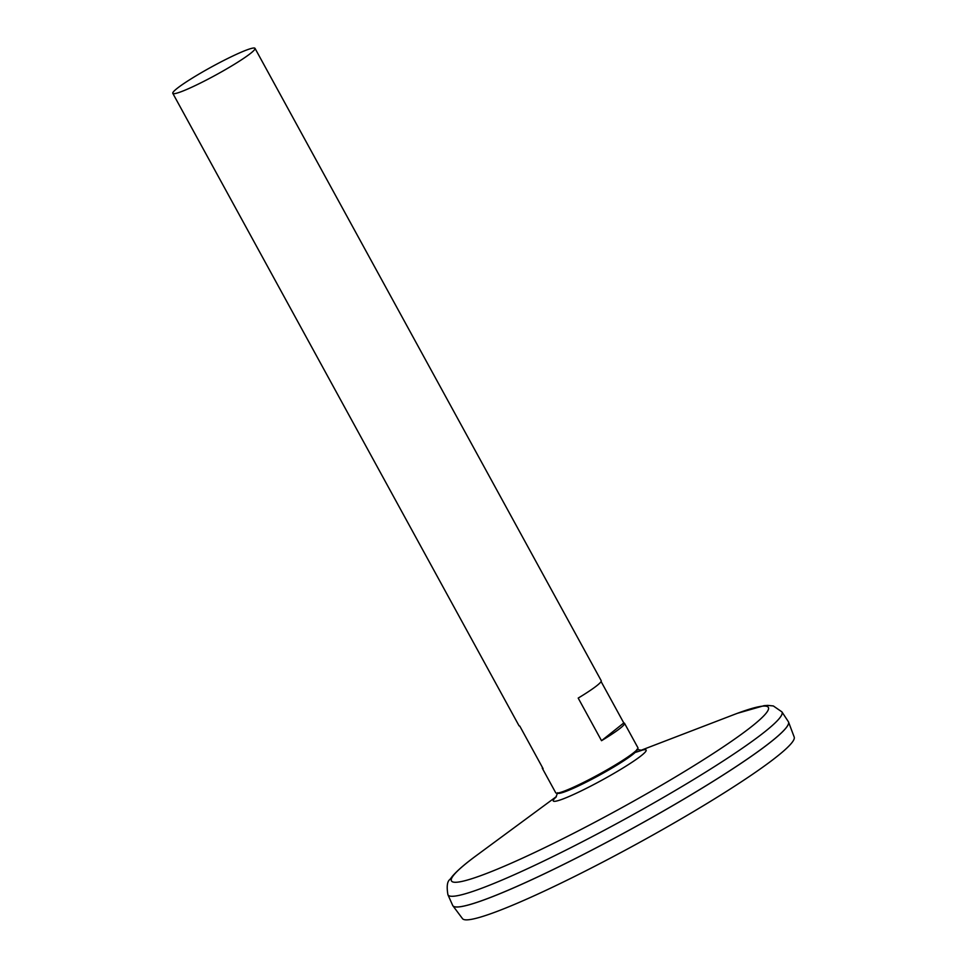 <?xml version="1.0" encoding="UTF-8"?>
<svg xmlns="http://www.w3.org/2000/svg" width="967" height="967" viewBox="0 0 967 967"><rect width="100%" height="100%" fill="white"/><g stroke="black" fill="none" stroke-linecap="round" stroke-linejoin="round"><path stroke-width="1.45" d="M601.087 681.517L623.788 722.965A46.863 4.569 151.3 0 1 624.537 723.316L637.954 747.817A46.863 4.569 151.3 0 1 599.044 774.313A46.863 4.569 151.3 0 1 555.747 792.819L542.33 768.318A46.863 4.569 151.3 0 1 542.451 767.496M232.116 56.34A46.863 4.569 151.3 0 1 255.01 48.35A46.863 4.569 151.3 0 1 216.1 74.858A46.863 4.569 151.3 0 1 172.803 93.352A46.863 4.569 151.3 0 1 232.116 56.34M172.803 93.352L519.001 725.709A46.863 4.569 -28.7 0 0 519.763 726.048L543.091 768.656A46.863 4.569 151.3 0 1 542.33 768.318M624.537 723.316A46.863 4.569 151.3 0 1 601.522 740.698L578.193 698.089A46.863 4.569 -28.7 0 0 601.208 680.695L255.01 48.35M623.788 722.965L601.522 740.698M637.12 749.606A45.268 4.412 151.3 0 1 599.504 775.171A45.268 4.412 151.3 0 1 557.705 793.085M447.914 894.717A190.378 18.542 151.3 0 0 623.884 819.69A190.378 18.542 151.3 0 0 781.892 711.869L788.335 721.636A191.345 18.627 151.3 0 1 629.517 830A191.345 18.627 151.3 0 1 452.677 905.402L447.914 894.717C446.512 886.376 447.225 881.251 450.066 879.317L452.326 876.332C457.27 870.578 465.308 863.652 476.429 855.529A180.636 17.587 151.3 0 0 510.322 863.616A180.636 17.587 151.3 0 0 722.071 747.684A180.636 17.587 151.3 0 0 733.506 714.782L640.795 750.38M788.468 723.836A191.297 18.627 151.3 0 1 629.541 830.024A191.297 18.627 151.3 0 1 454.454 906.708M788.419 721.781A191.345 18.627 151.3 0 1 788.54 722.035A191.345 18.627 151.3 0 1 629.541 830.024A191.345 18.627 151.3 0 1 452.894 905.789A191.345 18.627 151.3 0 1 452.749 905.559M788.54 722.035L794.197 737.047A189.097 18.409 151.3 0 1 637.072 843.78A189.097 18.409 151.3 0 1 462.504 918.65L452.894 905.789M636.866 749.352L641.762 750.344L635.911 752.253A52.919 5.149 151.3 0 1 636.226 752.133M641.363 750.38A52.919 5.149 151.3 0 1 602.175 780.031A52.919 5.149 151.3 0 1 556.073 797.074M555.832 797.4L557.633 792.735M556.376 796.59L476.429 855.529M781.892 711.869L773.346 705.958L767.762 705.39L764.027 705.68L737.325 713.332"/></g></svg>
